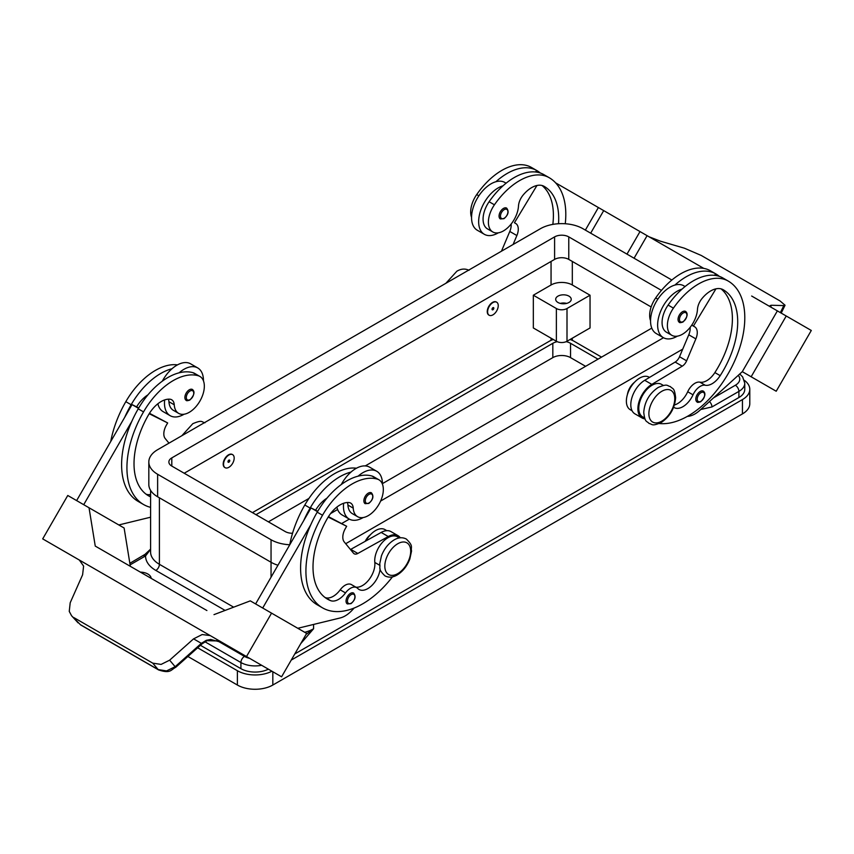 <?xml version="1.0" encoding="UTF-8"?>
<svg xmlns="http://www.w3.org/2000/svg" width="854" height="854" viewBox="0 0 854 854"><rect width="100%" height="100%" fill="white"/><g stroke="black" fill="none" stroke-linecap="round" stroke-linejoin="round"><path stroke-width="1.28" d="M558.516 223.716A70.177 40.512 120 0 0 544.179 186.375L544.179 186.375A25.065 14.465 120 0 0 522.99 195.224A12.532 7.238 120 0 0 518.485 206.049A21.307 12.298 -60 0 1 512.485 222.221A21.307 12.298 -60 0 1 492.801 231.957A21.307 12.298 -60 0 1 494.423 204.8A59.278 34.224 -60 0 1 549.197 177.696A80.201 46.308 -60 0 1 565.263 223.748M492.929 302.583A7.515 4.345 -60 0 1 496.686 302.209A7.515 4.345 -60 0 1 497.839 308.23A7.515 4.345 -60 0 1 492.929 314.859A7.515 4.345 -60 0 1 489.171 315.233A7.515 4.345 -60 0 1 488.018 309.201A7.515 4.345 -60 0 1 492.929 302.583M488.99 315.126A7.515 4.345 -60 0 1 488.808 315.03A7.515 4.345 -60 0 1 487.655 308.999A7.515 4.345 -60 0 1 492.566 302.38A7.515 4.345 -60 0 1 496.334 302.006A7.515 4.345 -60 0 1 496.505 302.113M492.929 309.746A1.249 0.726 -60 0 1 492.929 307.696A1.249 0.726 -60 0 1 492.929 309.746M673.635 407.23A17.539 10.131 120 0 0 674.137 407.55A17.539 10.131 120 0 0 693.021 394.826A12.532 7.238 -60 0 1 705.212 385.239A17.539 10.131 120 0 0 720.189 375.653A70.177 40.512 120 0 0 723.178 289.719A25.065 14.465 120 0 0 701.988 298.569A12.532 7.238 120 0 0 697.472 309.383A21.307 12.298 -60 0 1 691.473 325.555A21.307 12.298 -60 0 1 671.799 335.302L666.483 332.227A21.307 12.298 -60 0 1 668.106 305.07A59.278 34.224 -60 0 1 681.983 289.164A27.574 15.916 120 0 0 657.633 325.032A27.574 15.916 120 0 0 663.344 337.65L656.256 333.551A27.574 15.916 -60 0 1 650.545 320.933A27.574 15.916 -60 0 1 674.895 285.076A59.278 34.224 -60 0 1 715.78 273.878L710.464 270.803L715.78 273.878A80.201 46.308 -60 0 1 719.41 276.386M663.344 337.65A27.574 15.916 120 0 0 677.329 336.166M679.346 322.289A6.266 3.619 -60 0 1 678.386 317.272A6.266 3.619 -60 0 1 682.474 311.742A6.266 3.619 -60 0 1 685.613 311.432C688.303 313.728 687.427 317.261 682.976 322.033C680.702 322.759 679.496 322.844 679.346 322.289M150.592 496.879A70.177 40.512 -60 0 1 148.553 495.832A70.177 40.512 -60 0 1 148.553 414.798A25.065 14.465 -60 0 1 169.732 399.181A12.532 7.238 -60 0 1 171.675 399.757A12.532 7.238 -60 0 1 174.248 404.785A21.307 12.298 120 0 0 178.625 413.347A21.307 12.298 120 0 0 180.247 414.041A21.307 12.298 120 0 0 200.658 399.725A21.307 12.298 120 0 0 199.921 376.454L194.605 373.379A21.307 12.298 120 0 0 192.983 372.696A59.278 34.224 120 0 0 179.105 372.824A59.278 34.224 120 0 0 138.22 408.831A80.201 46.308 120 0 0 131.783 421.428L83.713 504.693M199.921 376.454A21.307 12.298 120 0 0 198.309 375.76A59.278 34.224 120 0 0 143.536 411.906A80.201 46.308 120 0 0 143.536 504.511A80.201 46.308 120 0 0 150.592 507.351M228.872 467.309A7.515 4.345 120 0 0 233.782 460.68A7.515 4.345 120 0 0 232.63 454.659A7.515 4.345 120 0 0 228.872 455.033A7.515 4.345 120 0 0 223.962 461.662A7.515 4.345 120 0 0 225.114 467.682A7.515 4.345 120 0 0 228.872 467.309M224.933 467.576A7.515 4.345 -60 0 1 224.751 467.48A7.515 4.345 -60 0 1 223.599 461.448A7.515 4.345 -60 0 1 228.52 454.83A7.515 4.345 -60 0 1 232.277 454.456A7.515 4.345 -60 0 1 232.448 454.563M228.872 460.146A1.249 0.726 120 0 0 228.872 462.195A1.249 0.726 120 0 0 228.872 460.146M380.126 568.871A17.539 10.131 -60 0 1 371.864 585.481A17.539 10.131 -60 0 1 359.032 589.473A17.539 10.131 -60 0 1 357.687 588.417A12.532 7.238 120 0 0 356.737 587.669A12.532 7.238 120 0 0 345.507 592.911A17.539 10.131 -60 0 1 330.53 600.618A70.177 40.512 -60 0 1 327.541 599.166A70.177 40.512 -60 0 1 327.541 518.132A25.065 14.465 -60 0 1 348.731 502.515A12.532 7.238 -60 0 1 350.663 503.091A12.532 7.238 -60 0 1 353.236 508.13A21.307 12.298 120 0 0 357.612 516.691A21.307 12.298 120 0 0 359.235 517.375A21.307 12.298 120 0 0 379.646 503.059A21.307 12.298 120 0 0 378.92 479.788L373.604 476.724A21.307 12.298 120 0 0 371.981 476.03A59.278 34.224 120 0 0 358.093 476.169A27.574 15.916 -60 0 1 376.742 471.28L369.654 467.191A27.574 15.916 120 0 0 351.005 472.07A59.278 34.224 120 0 0 310.119 508.077A80.201 46.308 120 0 0 303.682 520.673L311.037 507.938L317.507 511.674M341.301 484.517A27.574 15.916 -60 0 1 351.005 472.07M363.153 517.556A27.574 15.916 -60 0 1 349.169 519.029A27.574 15.916 -60 0 1 343.457 506.411A27.574 15.916 -60 0 1 343.639 503.262M376.742 471.28A27.574 15.916 -60 0 1 382.443 483.908A27.574 15.916 -60 0 1 382.443 484.186M368.309 493.132A6.266 3.619 120 0 0 364.21 498.651A6.266 3.619 120 0 0 365.17 503.679L368.811 503.412C373.155 499.675 374.031 496.142 371.437 492.822A6.266 3.619 120 0 0 368.309 493.132M140.376 572.127A11.273 6.512 180 0 1 147.881 574.027A11.273 6.512 180 0 1 151.169 578.361M709.45 401.583A5.017 2.893 60 0 1 710.923 403.451A5.017 2.893 60 0 1 711.969 406.942L738.902 391.388A20.048 11.572 0 0 0 744.773 383.211L742.638 376.881L739.745 373.977M129.851 563.298L145.009 554.363L150.592 549.111M130.107 564.846L145.575 555.911A5.017 2.893 -120 0 0 143.077 555.666M566.64 303.394A7.771 4.483 0 0 0 560.277 303.394M557.961 302.476A7.771 4.483 180 0 1 555.687 299.306A7.771 4.483 180 0 1 560.48 295.164A7.771 4.483 180 0 1 568.956 296.135A7.771 4.483 180 0 1 571.23 299.306A7.771 4.483 180 0 1 566.437 303.448A7.771 4.483 180 0 1 557.961 302.476M365.202 541.329A12.532 7.238 -60 0 1 370.476 534.689M347.386 502.504A12.532 7.238 -60 0 1 347.92 505.056A21.307 12.298 120 0 0 352.296 513.617L357.612 516.691M347.343 603.927A6.266 3.619 -60 0 1 346.382 598.91A6.266 3.619 -60 0 1 350.482 593.381A6.266 3.619 -60 0 1 353.609 593.071C356.203 596.391 355.328 599.924 350.983 603.661L347.343 603.927M192.449 389.488A6.266 3.619 120 0 0 189.31 389.798A6.266 3.619 120 0 0 185.222 395.317A6.266 3.619 120 0 0 186.183 400.334C186.332 400.9 187.538 400.804 189.812 400.078C194.264 395.306 195.139 391.772 192.449 389.488M164.651 399.928A27.574 15.916 120 0 0 164.47 403.077A27.574 15.916 120 0 0 170.181 415.695A27.574 15.916 120 0 0 184.154 414.211M203.455 380.841A27.574 15.916 120 0 0 203.455 380.564A27.574 15.916 120 0 0 197.744 367.946A27.574 15.916 120 0 0 179.105 372.824M170.181 415.695L163.093 411.607A27.574 15.916 -60 0 1 157.883 403.75M201.864 643.948L201.363 643.35L175.123 666.718L166.562 670.913L158.161 669.579L80.415 624.69L71.587 615.766L69.249 611.389L70.199 602.764L82.603 574.785L83.607 566.085L79.326 560.032L196.879 627.904L42.7 538.885L67.765 495.48L89.029 507.756L95.253 546.08L206.903 610.535M227.57 645.624A15.041 12.276 -60 0 0 227.559 645.613L222.243 642.539L210.692 639.454L206.273 640.34L201.363 643.35L193.57 638.856L202.174 634.543L210.159 635.568L196.879 627.904M210.362 635.675L225.242 644.268L210.362 635.675A15.041 12.276 -60 0 0 210.02 635.493M207.02 640.66A5.017 1.067 -114.4 0 1 206.988 640.681L201.918 643.991L175.689 667.358L169.636 660.174L161.096 664.412L152.759 663.152L158.161 669.579A5.017 2.893 120 0 0 158.577 669.931A5.017 2.893 120 0 0 158.598 669.931A5.017 2.893 120 0 0 158.705 669.995M627.402 394.601A12.532 7.238 -60 0 1 634.533 382.24M671.799 335.302A21.307 12.298 -60 0 1 673.422 308.145A59.278 34.224 -60 0 1 728.184 281.041L722.868 277.966A59.278 34.224 -60 0 0 681.983 289.164M644.653 418.022L642.667 416.88A18.799 10.856 -60 0 1 638.867 406.451A18.799 10.856 -60 0 1 647.706 388.623A18.799 10.856 -60 0 1 661.466 384.321L663.451 385.464M650.545 320.677A21.307 12.298 -60 0 1 655.691 297.907A59.278 34.224 -60 0 1 710.464 270.803L715.78 273.878M632.088 410.774L630.263 409.717A18.799 10.856 -60 0 1 626.462 399.288A18.799 10.856 -60 0 1 635.291 381.46A18.799 10.856 -60 0 1 649.061 377.158L649.51 377.415M697.099 401.999A6.266 3.619 -60 0 1 696.138 396.971A6.266 3.619 -60 0 1 700.237 391.452A6.266 3.619 -60 0 1 703.365 391.143C706.066 393.438 705.18 396.961 700.739 401.732C698.465 402.469 697.248 402.554 697.099 401.999M503.486 208.408A6.266 3.619 -60 0 1 506.625 208.098C509.219 211.418 508.333 214.941 503.988 218.688L500.359 218.944A6.266 3.619 -60 0 1 499.398 213.927A6.266 3.619 -60 0 1 503.486 208.408M498.341 232.822A27.574 15.916 -60 0 1 484.346 234.306A27.574 15.916 -60 0 1 478.646 221.688A27.574 15.916 -60 0 1 502.995 185.83A59.278 34.224 -60 0 1 543.881 174.632L549.197 177.696L543.881 174.632M484.346 234.306L477.258 230.217A27.574 15.916 120 0 1 471.557 217.599A27.574 15.916 120 0 1 495.907 181.731A27.574 15.916 -60 0 1 504.831 182.468L506.091 183.194M648.944 236.739L660.43 241.191L684.364 248.183L701.241 255.453L780.076 300.971L785.05 305.23L783.801 305.593L780.375 312.617M770.564 306.682L771.397 305.252L770.127 305.593L771.311 307.376M771.397 305.252L783.801 305.593M687.363 416.389L687.683 416.368A25.065 14.465 120 0 0 699.842 410.326L742.286 371.661L751.146 376.774L786.235 316.001L811.3 330.466L776.211 391.239L742.297 371.661L777.375 310.888L751.648 296.028M582.439 198.331L703.781 268.391M786.235 316.001L751.659 296.028M634.074 258.218L647.097 235.661L634.074 258.218M751.146 376.774L776.211 391.239M626.985 254.129L640.009 231.573M590.68 233.163L603.703 210.618M585.364 230.1L598.387 207.543L555.634 182.863M537.187 172.209L535.874 171.451L535.554 171.985M492.801 231.957L487.485 228.893A21.307 12.298 -60 0 1 489.107 201.736A59.278 34.224 -60 0 1 502.995 185.83M471.557 217.332A21.307 12.298 -60 0 1 476.703 194.573A59.278 34.224 -60 0 1 531.476 167.469L536.792 170.533A80.201 46.308 -60 0 1 540.422 173.052M694.676 326.804L691.772 325.128L694.676 326.804A12.532 7.238 -60 0 1 695.861 338.889L686.616 360.826A7.515 4.345 -60 0 1 682.239 366.163L651.805 384.385A20.048 11.572 120 0 0 638.92 402.063A20.048 11.572 120 0 0 642.048 417.958L634.949 413.87A20.048 11.572 -60 0 1 631.832 397.975A20.048 11.572 -60 0 1 644.717 380.286L675.151 362.075A7.515 4.345 120 0 0 679.528 356.726L688.772 334.8A12.532 7.238 120 0 0 690.128 327.381M714.542 275.319L714.862 274.796L716.175 275.554M715.94 288.833L693.416 326.079M642.048 417.958A20.048 11.572 120 0 0 645.005 418.876M674.436 404.967A17.539 10.131 120 0 0 687.705 391.751A12.532 7.238 -60 0 1 699.896 382.165A17.539 10.131 120 0 0 714.873 372.579A70.177 40.512 120 0 0 721.032 288.844M728.184 281.041L722.868 277.966L728.184 281.041A80.201 46.308 -60 0 1 732.903 364.743A80.201 46.308 -60 0 1 659.235 423.52M222.264 642.56L218.741 640.98L206.988 640.681A5.017 1.067 -114.4 0 1 206.273 640.34M80.831 625.032L80.415 624.69A5.017 2.893 120 0 0 80.831 625.043A5.017 2.893 120 0 0 80.842 625.043L158.598 669.931C170.811 673.945 170.907 669.611 175.678 667.358L175.689 667.358M73.924 617.634L152.759 663.152M169.636 660.174L193.57 638.856M225.242 644.268L281.585 676.806L306.65 633.401L250.297 600.864L213.991 614.634M235.565 650.236L227.559 645.613M210.159 635.568L197.018 627.989M63.965 551.161L78.846 559.754A15.041 12.276 120 0 1 79.187 559.946M246.496 656.555L271.561 613.14M78.91 559.786L63.975 551.161M79.326 560.032L56.577 546.902L79.497 560.139M262.701 608.027L310.771 524.762A80.201 46.308 120 0 0 317.208 604.781L322.524 607.845A80.201 46.308 120 0 0 392.456 576.866M303.682 520.673L255.613 603.938M130.342 566.33L124.118 528.018L89.029 507.756M76.625 500.593L132.05 404.604L136.597 406.867A25.065 14.465 -60 0 1 147.955 394.836M138.508 408.329L132.05 404.604M118.813 524.954L150.592 517.204M131.783 421.428A80.201 46.308 120 0 0 138.22 501.447L143.536 504.511M168.398 399.17A12.532 7.238 -60 0 1 168.932 401.722A21.307 12.298 120 0 0 173.309 410.283L178.625 413.347M162.313 381.172A27.574 15.916 -60 0 1 172.017 368.736A27.574 15.916 -60 0 1 190.655 363.847L197.744 367.946M177.472 364.882A59.278 34.224 120 0 0 125.816 401.668A80.201 46.308 120 0 0 110.753 441.486M354.132 608.037L352.392 609.948A25.065 14.465 -60 0 1 340.234 617.944L297.8 628.288M356.737 587.669L351.421 584.595A12.532 7.238 120 0 0 340.191 589.847A17.539 10.131 -60 0 1 325.214 597.554A70.177 40.512 -60 0 1 324.979 597.458M399.394 537.924L397.409 536.771A18.799 10.856 120 0 0 382.218 542.578A18.799 10.856 120 0 0 374.81 562.444A17.539 10.131 -60 0 1 369.077 579.546A17.539 10.131 -60 0 1 355.84 587.146M328.182 517.054L346.66 526.277L345.4 528.455A12.532 7.238 120 0 0 344.215 541.906L353.471 553.168A7.515 4.345 120 0 0 354.175 553.776A7.515 4.345 120 0 0 357.837 553.456L388.271 536.536A20.048 11.572 -60 0 1 398.039 535.682A20.048 11.572 -60 0 1 400.302 537.796M328.448 516.638L346.66 526.277M317.731 511.279L315.585 510.212A25.065 14.465 -60 0 1 326.954 498.17M311.037 507.938L315.585 510.212M398.039 535.682L390.951 531.594A20.048 11.572 120 0 0 381.183 532.437L350.748 549.368A7.515 4.345 -60 0 1 350.471 549.517M358.093 476.169A59.278 34.224 120 0 0 317.208 512.176A80.201 46.308 120 0 0 310.771 524.762M386.83 530.665L385.005 529.608A18.799 10.856 120 0 0 365.96 540.913M356.46 468.227A59.278 34.224 120 0 0 304.803 505.013A80.201 46.308 120 0 0 289.741 544.831M378.92 479.788A21.307 12.298 120 0 0 377.297 479.105A59.278 34.224 120 0 0 322.524 515.24A80.201 46.308 120 0 0 322.524 607.845M252.442 512.635L549.282 341.258A17.539 10.131 180 0 1 553.339 339.508M533.334 327.957L533.334 295.217L551.054 284.98A15.041 8.679 180 0 1 572.319 284.98L590.039 295.217L590.039 327.957L567.003 341.258A7.515 4.345 180 0 1 556.37 341.258L533.334 327.957M533.334 295.217L556.37 308.518A7.515 4.345 0 0 0 567.003 308.518L590.039 295.217M651.132 306.949L568.775 259.402A10.024 5.786 0 0 0 554.598 259.402L184.208 473.244M682.73 349.137L345.699 543.71M277.956 565.241A30.071 17.368 180 0 1 271.049 562.263L157.627 496.772A30.071 17.368 180 0 1 148.82 484.496L148.82 461.993A30.071 17.368 180 0 1 157.627 449.706L540.422 228.712A30.071 17.368 180 0 1 582.951 228.712L671.863 280.037M292.538 533.259A10.024 5.786 180 0 1 285.225 531.562L171.803 466.081A10.024 5.786 180 0 1 168.868 461.993A10.024 5.786 180 0 1 171.803 457.893L554.598 236.889A10.024 5.786 180 0 1 568.775 236.889L661.455 290.403M651.783 328.117L382.443 483.62M337.608 509.507L330.583 513.564M289.752 544.767A30.071 17.368 180 0 1 271.049 539.749L157.627 474.269A30.071 17.368 180 0 1 148.82 461.993M663.494 337.736L380.628 501.042M349.318 519.115L341.781 523.47M233.654 607.173L159.399 564.302A5.017 2.893 -60 0 1 158.364 567.803A5.017 2.893 -60 0 1 155.855 570.44A35.089 20.261 0 0 1 145.575 555.911L150.592 549.357M300.747 643.628L313.578 628.768L306.063 634.426M268.359 669.173A20.048 11.572 180 0 1 240.924 668.671L200.444 645.304M744.773 383.211L744.773 389.349A20.048 11.572 180 0 1 738.902 397.526L294.801 653.94M570.034 339.508A17.539 10.131 180 0 1 574.091 341.258L601.558 357.111M271.903 671.223A25.065 14.465 180 0 1 237.38 670.71L197.658 647.791M744.368 380.361A25.065 14.465 180 0 1 749.791 389.349A25.065 14.465 180 0 1 742.446 399.576L291.257 660.078M255.986 514.684L552.826 343.308A12.532 7.238 180 0 1 557.192 341.664M566.181 341.664A12.532 7.238 180 0 1 570.547 343.308L598.014 359.16M585.609 366.323L570.547 357.623A12.532 7.238 0 0 0 552.826 357.623L365.256 465.921M308.945 498.426L268.391 521.847M749.791 389.349L749.791 403.675A25.065 14.465 180 0 1 742.446 413.902L272.821 685.036A25.065 14.465 180 0 1 237.38 685.036L187.901 656.48M336.871 507.095A27.574 15.916 120 0 0 342.08 514.941L349.169 519.029M172.017 368.736A59.278 34.224 120 0 0 131.132 404.743A80.201 46.308 120 0 0 124.695 417.328M150.592 494.455A17.539 10.131 -60 0 1 146.215 494.21A70.177 40.512 -60 0 1 145.991 494.114M136.597 406.867L138.743 407.945M149.461 413.293L167.672 422.943L149.194 413.71M168.996 443.151L165.228 438.572A12.532 7.238 -60 0 1 166.413 425.111L167.672 422.943M674.895 285.076A27.574 15.916 -60 0 1 683.819 285.802L685.079 286.528M495.907 181.731A59.278 34.224 -60 0 1 536.792 170.533L531.476 167.469M552.837 224.388A70.177 40.512 120 0 0 542.034 185.51M513.105 244.479L516.873 235.544A12.532 7.238 120 0 0 515.688 223.46L514.428 222.745L536.942 185.499M511.14 224.036A12.532 7.238 -60 0 1 509.785 231.455L501.458 251.204M514.428 222.745L515.688 223.46M661.818 391.292A18.297 10.568 -60 0 1 674.756 398.754A18.297 10.568 -60 0 1 661.818 421.161A18.297 10.568 -60 0 1 648.88 413.699A18.297 10.568 -60 0 1 661.818 391.292M683.189 321.574A5.263 3.042 -60 0 1 679.464 319.417A5.263 3.042 -60 0 1 683.189 312.97A5.263 3.042 -60 0 1 686.904 315.126A5.263 3.042 -60 0 1 683.189 321.574M192.983 372.696L198.309 375.76M369.013 494.359A5.263 3.042 120 0 0 365.288 500.807A5.263 3.042 120 0 0 369.013 502.953A5.263 3.042 120 0 0 372.739 496.505A5.263 3.042 120 0 0 369.013 494.359M738.262 375.333A15.041 8.679 180 0 1 735.358 385.25A5.017 2.893 60 0 1 737.867 387.897A5.017 2.893 60 0 1 738.902 391.388L738.902 397.526M735.358 385.25L713.549 397.847M204.939 641.76L240.924 662.533A5.017 2.893 -60 0 1 241.96 659.032A5.017 2.893 -60 0 1 244.468 656.395L216.681 640.351M397.761 543.742A18.297 10.568 120 0 0 384.823 566.149A18.297 10.568 120 0 0 397.761 573.621A18.297 10.568 120 0 0 410.699 551.204A18.297 10.568 120 0 0 397.761 543.742M353.236 508.13L347.92 505.056M351.186 594.608A5.263 3.042 120 0 0 347.461 601.056A5.263 3.042 120 0 0 351.186 603.202A5.263 3.042 120 0 0 354.912 596.765A5.263 3.042 120 0 0 351.186 594.608M190.026 399.619A5.263 3.042 120 0 0 193.741 393.171A5.263 3.042 120 0 0 190.026 391.025A5.263 3.042 120 0 0 186.3 397.462A5.263 3.042 120 0 0 190.026 399.619M673.422 308.145L668.106 305.07M657.847 299.156L655.691 297.907M700.942 401.273A5.263 3.042 -60 0 1 697.227 399.128A5.263 3.042 -60 0 1 700.942 392.68A5.263 3.042 -60 0 1 704.667 394.826A5.263 3.042 -60 0 1 700.942 401.273M504.202 209.636A5.263 3.042 -60 0 1 507.916 211.781A5.263 3.042 -60 0 1 504.202 218.229A5.263 3.042 -60 0 1 500.476 216.083A5.263 3.042 -60 0 1 504.202 209.636M688.772 334.8L695.861 338.889M679.528 356.726L686.616 360.826M675.151 362.075L682.239 366.163M644.717 380.286L651.805 384.385M693.021 394.826L687.705 391.751M705.212 385.239L699.896 382.165M720.189 375.653L714.873 372.579M350.748 549.368L357.837 553.456M381.183 532.437L388.271 536.536M310.119 508.077L304.803 505.013M379.688 565.263L374.81 562.444M345.507 592.911L340.191 589.847M330.53 600.618L325.214 597.554M377.297 479.105L371.981 476.03M322.524 515.24L317.208 512.176M551.054 340.362L551.054 338.184M551.054 284.98L551.054 261.452M567.003 308.518L567.003 341.258M556.37 308.518L556.37 341.258M572.319 284.98L572.319 261.452M171.803 466.081L171.803 457.893M554.598 259.402L554.598 236.889M568.775 259.402L568.775 236.889M271.049 577.208L271.049 539.749M157.627 496.772L157.627 474.269M249.549 658.317A15.041 8.679 180 0 1 244.468 656.395M240.924 668.671L240.924 662.533A20.048 11.572 0 0 0 261.623 665.287L261.634 665.287M159.399 497.797L159.399 564.302A30.071 17.368 180 0 1 150.592 552.026L150.592 490.367M700.76 409.493L711.969 406.942M155.855 570.44L225.093 610.418M313.578 624.445L313.578 628.768A30.071 17.368 180 0 1 304.739 632.302M572.319 340.362L572.319 338.184M552.826 357.623L552.826 343.308M570.547 357.623L570.547 343.308M237.38 685.036L237.38 670.71M272.821 685.036L272.821 671.746M742.446 413.902L742.446 399.576M125.816 401.668L131.132 404.743M138.22 408.831L143.536 411.906M168.932 401.722L174.248 404.785M146.215 494.21L150.592 496.74M476.703 194.573L478.859 195.812M489.107 201.736L494.423 204.8M516.873 235.544L509.785 231.455M181.849 435.721L192.812 423.68C202.654 419.527 201.341 422.068 204.96 422.773M406.28 539.002C402.426 537.091 398.38 537.39 394.132 539.909C388.453 543.411 384.236 548.716 381.45 555.815L379.71 563.886C380.735 568.188 377.404 568.529 384.983 575.895C388.837 577.806 392.883 577.507 397.131 574.998C402.81 571.486 407.038 566.181 409.813 559.082L411.553 551.011C410.528 546.709 413.87 546.368 406.28 539.002M670.337 386.552C672.792 389.36 674.361 387.022 675.631 397.612C674.799 408.244 669.984 416.549 661.188 422.538C651.346 426.69 652.659 424.15 649.04 423.445C646.585 420.638 645.016 422.976 643.745 412.386C644.578 401.754 649.392 393.448 658.188 387.46C668.031 383.307 666.718 385.848 670.337 386.552M469.017 270.323C465.163 268.412 461.117 268.711 456.869 271.22L445.905 283.272M785.05 305.23L781.207 313.098M71.587 615.766L78.098 622.854"/></g></svg>
